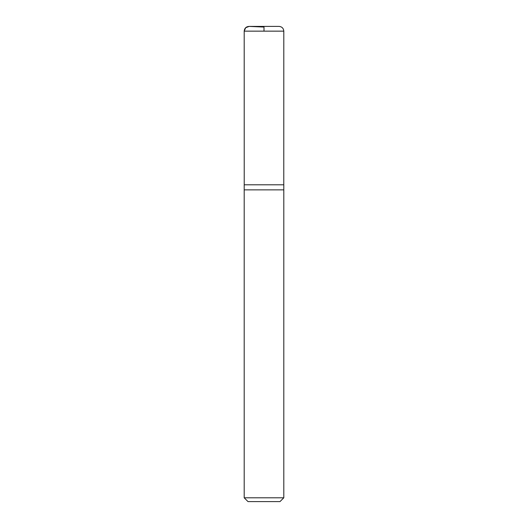 <?xml version="1.0" encoding="UTF-8"?>
<svg xmlns="http://www.w3.org/2000/svg" width="528" height="528" viewBox="0 0 528 528"><rect width="100%" height="100%" fill="white"/><g stroke="black" fill="none" stroke-linecap="round" stroke-linejoin="round"><path stroke-width="0.79" d="M244.2 497.798L248.002 501.6L279.998 501.6L283.8 497.798L283.8 189.869L244.2 189.869L283.8 189.869L283.8 184.8L244.2 184.8L244.2 497.798L283.8 497.798M264 31.152L264 27.053L249.157 26.407L245.665 27.72L244.2 31.152L244.226 184.8L244.2 31.152C244.51 28.169 246.167 26.585 249.157 26.407L279.048 26.4L248.952 26.4M244.2 31.152L283.8 31.152C283.516 28.268 281.932 26.684 279.048 26.4M283.774 184.8L283.8 31.152"/></g></svg>
